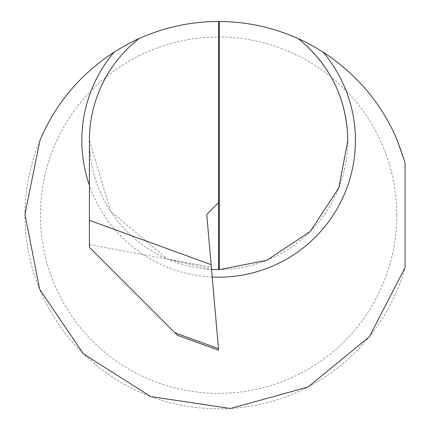 <?xml version="1.0" encoding="UTF-8"?>
<svg xmlns="http://www.w3.org/2000/svg" width="430" height="430" viewBox="0 0 430 430"><rect width="100%" height="100%" fill="white"/><g stroke="black" fill="none" stroke-linecap="round" stroke-linejoin="round"><path stroke-width="0.32" stroke-dasharray="2.15 1.61" d="M138.944 38.646A129.226 129.226 0 0 0 211.549 269.416L167.635 259.123L211.356 267.229L211.549 269.416L206.744 214.516M218.617 21.5L218.617 269.61A129.226 129.226 0 0 0 298.291 38.646A129.226 129.226 0 0 1 347.843 140.384M396.793 215.183A178.176 178.176 0 0 1 218.617 393.353A178.176 178.176 0 0 1 40.447 215.183A178.176 178.176 0 0 1 218.617 37.007A178.176 178.176 0 0 1 396.793 215.183M405.06 267.627L405.06 162.733A193.683 193.683 0 0 0 24.94 215.183A193.683 193.683 0 0 0 405.06 267.627M218.478 348.649L174.843 332.766L89.397 247.32L89.397 140.384L110.714 211.485L167.635 259.123L211.356 267.229L218.617 350.246M89.397 244.627L167.635 259.123M174.843 332.766L177.268 335.19M212.21 277.027A136.794 136.794 0 0 1 89.397 185.26"/><path stroke-width="0.64" d="M89.397 185.26A136.794 136.794 0 0 1 114.122 52.105C124.996 45.483 133.268 40.995 138.944 38.646A129.226 129.226 0 0 0 89.397 140.384L89.397 220.337L211.13 264.66L206.744 214.516L218.617 202.67L218.617 21.5A193.683 193.683 0 0 0 138.944 38.646M211.549 269.416A129.226 129.226 0 0 0 218.617 269.61L211.549 269.416M114.122 52.105C80.141 74.374 55.416 103.797 39.963 140.384L24.94 214.291L39.684 289.309L83.468 353.911L150.688 396.557L230.426 408.5L307.95 387.027L369.316 336.846L405.06 267.627L405.06 162.733L397.272 140.384C381.878 103.867 357.158 74.438 323.113 52.105A136.794 136.794 0 0 1 212.21 277.027M218.617 21.5A193.683 193.683 0 0 1 219.289 21.5C246.831 21.667 273.163 27.386 298.291 38.646C330.331 65 346.849 98.911 347.843 140.384L338.824 187.813L310.229 231.523L266.67 260.344L219.289 269.61A129.226 129.226 0 0 1 218.617 269.61L218.617 202.67M211.13 264.66L218.617 350.246L177.268 335.19L89.397 247.32L89.397 220.337M298.291 38.646C303.988 41.006 312.261 45.494 323.113 52.105M219.289 21.5L219.289 269.61M174.843 332.766L218.478 348.649"/></g></svg>

